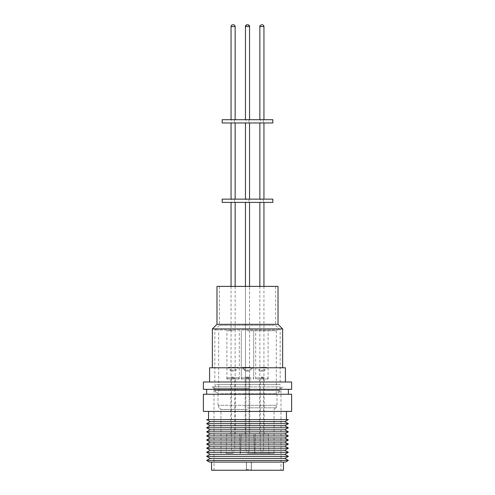<?xml version="1.0" encoding="UTF-8"?>
<svg xmlns="http://www.w3.org/2000/svg" width="495" height="495" viewBox="0 0 495 495"><rect width="100%" height="100%" fill="white"/><g stroke="black" fill="none" stroke-linecap="round" stroke-linejoin="round"><path stroke-width="0.37" stroke-dasharray="2.48 1.86" d="M245.6 119.703L249.542 119.703L245.6 119.703M260.252 119.703L263.946 119.703L260.252 119.703M232.879 119.703L235.144 119.703L232.879 119.703M260.432 119.703L263.371 119.703L260.432 119.703L260.432 122.97L263.371 122.97L260.432 122.97M263.371 119.703L263.371 122.97M246.027 119.703L248.973 119.703L246.027 119.703L246.027 122.97L248.973 122.97L246.027 122.97M248.973 119.703L248.973 122.97M231.629 119.703L234.568 119.703L231.629 119.703L231.629 122.97L234.568 122.97L231.629 122.97M234.568 119.703L234.568 122.97M222.168 122.97L272.832 122.97M222.168 119.703L272.832 119.703M232.879 122.97L235.144 122.97L232.879 122.97M232.879 199.138L235.144 199.138L232.879 199.138M249.369 122.97L245.458 122.97L249.369 122.97M249.369 199.138L245.458 199.138L249.369 199.138M260.252 122.97L263.946 122.97L260.252 122.97M260.252 199.138L263.946 199.138L260.252 199.138M245.6 199.138L249.542 199.138L245.6 199.138M260.432 199.138L263.371 199.138L260.432 199.138L260.432 202.406L263.371 202.406L260.432 202.406M263.371 199.138L263.371 202.406M246.027 199.138L248.973 199.138L246.027 199.138L246.027 202.406L248.973 202.406L246.027 202.406M248.973 199.138L248.973 202.406M231.629 199.138L234.568 199.138L231.629 199.138L231.629 202.406L234.568 202.406L231.629 202.406M234.568 199.138L234.568 202.406M222.168 202.406L272.832 202.406M222.168 199.138L272.832 199.138M245.6 202.406L249.542 202.406L245.6 202.406M247.636 370.149L245.458 370.149L247.636 370.149M247.828 367.346L242.649 367.346L247.828 367.346M247.141 367.81L252.809 367.81L247.141 367.81M245.6 371.077L249.542 371.077L245.6 371.077M247.636 371.077L245.458 371.077L247.636 371.077M260.252 202.406L263.946 202.406L260.252 202.406M261.199 370.149L263.946 370.149L261.199 370.149M260.228 367.346L266.749 367.346L260.228 367.346M263.73 367.81L256.589 367.81L263.73 367.81M260.252 371.077L263.946 371.077L260.252 371.077M220.467 393.766L276.303 393.766L220.467 393.766M217.169 390.252L279.817 390.252L217.169 390.252M217.169 384.454L279.817 384.454L217.169 384.454M233.102 330.765L226.889 330.765L233.102 330.765M233.102 378.978L226.889 378.978L233.102 378.978M261.898 330.765L268.111 330.765L261.898 330.765M261.898 378.978L268.111 378.978L261.898 378.978M247.5 330.765L276.303 330.765L247.5 330.765M247.5 378.978L241.288 378.978L247.5 378.978M251.163 377.753L241.783 377.753L251.163 377.753M251.163 378.978L241.783 378.978L251.163 378.978M245.774 377.753L250.198 377.753L245.774 377.753M263.872 377.753L256.181 377.753L263.872 377.753M263.872 378.978L256.181 378.978L263.872 378.978M260.97 377.753L264.596 377.753L260.97 377.753M227.465 377.753L238.819 377.753L227.465 377.753M227.465 378.978L238.819 378.978L227.465 378.978M235.756 377.753L230.404 377.753L235.756 377.753M250.606 367.346L242.649 367.346L250.606 367.346M246.188 370.149L249.542 370.149L246.188 370.149M233.318 371.077L231.054 371.077L233.318 371.077M228.319 367.346L237.947 367.346L228.319 367.346M227.867 367.81L238.411 367.81L227.867 367.81M235.113 370.149L231.054 370.149L235.113 370.149M232.879 202.406L235.144 202.406L232.879 202.406M216.371 384.454L280.182 384.454L216.371 384.454M278.629 329.942L214.818 329.942L278.629 329.942M274.23 325.326L219.434 325.326L274.23 325.326M274.23 286.395L219.434 286.395L274.23 286.395M216.977 286.395L278.023 286.395M216.977 324.312L278.023 324.312M212.361 328.928L282.639 328.928M214.038 367.822L282.639 367.822L214.038 367.822M212.361 367.779L282.639 367.779M211.39 381.998L285.417 381.998L211.39 381.998M278.753 386.904L214.199 386.904L278.753 386.904M278.753 390.456L214.199 390.456L278.753 390.456M275.183 394.255L218.004 394.255L275.183 394.255M275.183 405.287L218.004 405.287L275.183 405.287M247.5 407.818L276.303 407.818L247.5 407.818M247.5 405.287L276.303 405.287L247.5 405.287M247.5 453.333L274.057 453.333L247.5 453.333M233.102 453.333L226.153 453.333L233.102 453.333M233.102 434.134L226.654 434.134L233.102 434.134M247.5 434.134L241.059 434.134L247.5 434.134M261.898 453.333L268.847 453.333L261.898 453.333M261.898 434.134L268.346 434.134L261.898 434.134M234.791 378.978L231.382 378.978L234.791 378.978M234.791 378.161L231.382 378.161L234.791 378.161M246.399 378.978L249.214 378.978L246.399 378.978M246.399 378.161L249.214 378.161L246.399 378.161M261.31 378.978L263.618 378.978L261.31 378.978M261.31 378.161L263.618 378.161L261.31 378.161M232.922 378.161L234.735 378.161L232.922 378.161M248.997 378.161L245.867 378.161L248.997 378.161M260.58 378.161L263.538 378.161L260.58 378.161M245.879 389.355L288.356 389.355L245.879 389.355M245.879 394.255L288.356 394.255L245.879 394.255M203.377 394.255L291.623 394.255M203.377 411.419L291.623 411.419M245.953 411.419L286.457 411.419L245.953 411.419M245.953 419.587L286.457 419.587L245.953 419.587M210.183 421.629L284.817 421.629M206.644 419.587L288.356 419.587M206.644 423.671L288.356 423.671M210.183 425.719L284.817 425.719M206.644 427.76L288.356 427.76M210.183 429.802L284.817 429.802M206.644 431.844L288.356 431.844M210.183 433.886L284.817 433.886M206.644 435.928L288.356 435.928M210.183 437.976L284.817 437.976M206.644 440.018L288.356 440.018M210.183 442.06L284.817 442.06M206.644 444.102L288.356 444.102M210.183 446.144L284.817 446.144M206.644 448.185L288.356 448.185M210.183 450.227L284.817 450.227M206.644 452.275L288.356 452.275M210.183 454.317L284.817 454.317M206.644 456.359L288.356 456.359M210.183 458.401L284.817 458.401M206.644 460.443L288.356 460.443M209.472 462.076L285.528 462.076M251.373 470.25L251.373 462.076L211.544 462.076L251.373 462.076L251.373 470.25L283.456 470.25M251.274 470.25L213.995 470.25L246.473 470.25L246.473 462.076L246.38 470.25M251.274 468.183L251.194 462.076L251.274 468.183M248.83 462.076L246.46 462.076L248.83 462.076M248.83 388.538L213.995 388.538L248.83 388.538M248.898 386.904L212.361 386.904L248.898 386.904M203.377 381.998L291.623 381.998M203.377 389.355L291.623 389.355M246.343 470.25L246.38 462.076L246.343 470.25L251.243 470.25M211.544 470.25L246.473 470.25M246.263 469.402L251.157 469.402M245.458 119.703L245.458 26.551L249.542 26.551M259.856 26.551L263.946 26.551M231.054 26.551L235.144 26.551M247.636 377.097L245.458 377.097L247.636 377.097M261.199 377.097L263.946 377.097L261.199 377.097M245.631 377.097L249.542 377.097L245.631 377.097M233.318 377.097L231.054 377.097L233.318 377.097M247.5 409.458L220.943 409.458L247.5 409.458M231.462 378.161L231.474 450.475A1.634 1.634 0 0 0 233.102 452.108A1.634 1.634 0 0 0 234.735 450.475L231.462 450.475L234.735 450.475L234.735 378.161M246.844 450.475L249.133 450.475L246.844 450.475M246.003 450.475L249.133 450.475L246.003 450.475M260.933 450.475L263.538 450.475L260.933 450.475M245.458 122.97L245.458 199.138M245.458 286.395L245.458 370.149L242.649 367.346L242.191 367.81L245.458 371.077L245.458 377.097L244.802 377.753L245.458 377.097L245.458 371.077L242.191 367.81L242.649 367.346L245.458 370.149L245.458 202.406M249.542 370.149L252.351 367.346L252.809 367.81L249.542 371.077L249.542 377.097L250.198 377.753L249.542 377.097L249.542 371.077L252.809 367.81L252.351 367.346L249.542 370.149L249.542 286.395L249.542 370.149M259.856 286.395L259.856 370.149L257.053 367.346L256.589 367.81L259.856 371.077L259.856 377.097L259.207 377.753M263.946 286.395L263.946 370.149L266.749 367.346L267.213 367.81L263.946 371.077L263.946 377.097L264.596 377.753M276.303 330.765L276.303 393.766L279.817 390.252L279.817 384.454M226.889 378.978L226.889 330.765M255.692 378.978L255.692 330.765M241.288 378.978L241.288 330.765L241.288 378.978M253.217 377.753L253.217 378.978L253.217 377.753M256.181 377.753L256.181 378.978M241.783 377.753L241.783 378.978L241.783 377.753M238.819 377.753L238.819 378.978M231.054 286.395L231.054 370.149L228.251 367.346L227.787 367.81L231.054 371.077L231.054 377.097L230.404 377.753M235.144 286.395L235.144 370.149L237.947 367.346L238.411 367.81L235.144 371.077L235.144 377.097L235.793 377.753M219.434 286.395L219.434 325.326L214.818 329.942L214.818 384.454M214.199 386.904L214.199 390.456L218.004 394.255L218.004 405.287M276.303 407.818L276.303 405.287M220.943 453.333L220.943 409.458L219.31 407.818M274.057 453.333L274.057 409.458L275.69 407.818M226.654 434.134L226.153 453.333M241.059 434.134L240.551 453.333L241.059 434.134M255.457 434.134L254.956 453.333M230.812 434.134L230.812 378.978M245.211 434.134L245.211 378.978L245.211 434.134M259.615 434.134L259.615 378.978M231.382 378.161L231.382 378.978M245.786 378.161L245.786 378.978L245.786 378.161M249.214 378.161L249.214 378.978L249.214 378.161M263.618 378.161L263.618 378.978M245.867 378.161L245.867 450.475A1.634 1.634 0 0 0 247.5 452.108A1.634 1.634 0 0 0 249.133 450.475A1.634 1.634 0 0 1 247.5 452.108A1.634 1.634 0 0 1 245.867 450.475L245.867 378.161M260.265 378.161L260.265 450.475A1.634 1.634 0 0 0 261.898 452.108A1.634 1.634 0 0 0 263.538 450.475L263.538 378.161M282.639 386.904L281.005 388.538L281.005 470.25M213.995 470.25L213.995 388.538L212.361 386.904M249.133 378.161L249.133 450.475L249.133 378.161M260.184 378.161L260.184 378.978M234.816 378.161L234.816 378.978M264.188 434.134L264.188 378.978M249.789 434.134L249.789 378.978L249.789 434.134M235.385 434.134L235.385 378.978M268.346 434.134L268.847 453.333M253.941 434.134L254.449 453.333L253.941 434.134M239.543 434.134L240.044 453.333M218.697 407.818L218.697 405.287M280.801 386.904L280.801 390.456L276.996 394.255L276.996 405.287M275.567 286.395L275.567 325.326L280.182 329.942L280.182 384.454M215.183 384.454L215.183 390.252L218.697 393.766L218.697 330.765M227.378 377.753L227.378 378.978M267.622 377.753L267.622 378.978M253.712 378.978L253.712 330.765L253.712 378.978M268.111 378.978L268.111 330.765M239.308 378.978L239.308 330.765M249.418 25.895L249.103 25.369M248.719 25.035L248.292 24.837"/><path stroke-width="0.74" d="M247.729 24.75L248.292 24.837M262.096 24.75L261.657 24.75L262.096 24.75M222.168 122.97L222.168 119.703L272.832 119.703L272.832 122.97L222.168 122.97M222.168 202.406L222.168 199.138L272.832 199.138L272.832 202.406L222.168 202.406M216.977 324.312L278.023 324.312L278.023 286.395L216.977 286.395L216.977 324.312L212.361 328.928L212.361 367.779M278.023 324.312L282.639 328.928L212.361 328.928M285.417 381.998L285.417 367.779L209.583 367.779L209.583 381.998M245.749 394.255L203.377 394.255L203.377 411.419L291.623 411.419L291.623 394.255L245.749 394.255M246.015 421.629L210.183 421.629L206.644 419.587L288.356 419.587L284.817 421.629L246.015 421.629M206.644 423.671L210.183 425.719L284.817 425.719L288.356 423.671L206.644 423.671L210.183 421.629M206.644 427.76L210.183 429.802L284.817 429.802L288.356 427.76L206.644 427.76L210.183 425.719M206.644 431.844L210.183 433.886L284.817 433.886L288.356 431.844L206.644 431.844L210.183 429.802M206.644 435.928L210.183 437.976L284.817 437.976L288.356 435.928L206.644 435.928L210.183 433.886M206.644 440.018L210.183 442.06L284.817 442.06L288.356 440.018L206.644 440.018L210.183 437.976M206.644 444.102L210.183 446.144L284.817 446.144L288.356 444.102L206.644 444.102L210.183 442.06M206.644 448.185L210.183 450.227L284.817 450.227L288.356 448.185L206.644 448.185L210.183 446.144M206.644 452.275L210.183 454.317L284.817 454.317L288.356 452.275L206.644 452.275L210.183 450.227M206.644 456.359L210.183 458.401L284.817 458.401L288.356 456.359L206.644 456.359L210.183 454.317M206.644 460.443L209.472 462.076L285.528 462.076L288.356 460.443L206.644 460.443L210.183 458.401M283.456 462.076L283.456 470.25L211.544 470.25L211.544 462.076M245.749 381.998L203.377 381.998L203.377 389.355L291.623 389.355L291.623 381.998L245.749 381.998M249.418 25.895L249.542 26.551L245.458 26.551L245.458 119.703M262.146 24.75C263.241 24.855 263.835 25.455 263.946 26.551L259.856 26.551L259.856 119.703M235.144 119.703L235.144 26.551L231.054 26.551C231.165 25.455 231.759 24.855 232.854 24.75M245.458 26.551C245.563 25.455 246.163 24.855 247.253 24.75C245.545 25.728 244.945 26.328 245.458 26.551L245.458 26.507M259.856 26.551C259.361 26.173 259.962 25.573 261.657 24.75M235.144 26.551C235.038 25.455 234.438 24.855 233.343 24.75M235.144 122.97L235.144 199.138M259.856 122.97L259.856 199.138M245.458 122.97L245.458 199.138M245.458 202.406L245.458 286.395M259.856 202.406L259.856 286.395M235.144 202.406L235.144 286.395M282.639 328.928L282.639 367.779M206.644 389.355L206.644 394.255M208.544 411.419L208.544 419.587M284.817 458.401L288.356 460.443M284.817 454.317L288.356 456.359M284.817 450.227L288.356 452.275M284.817 446.144L288.356 448.185M284.817 442.06L288.356 444.102M284.817 437.976L288.356 440.018M284.817 433.886L288.356 435.928M284.817 429.802L288.356 431.844M284.817 425.719L288.356 427.76M284.817 421.629L288.356 423.671M286.457 411.419L286.457 419.587M288.356 389.355L288.356 394.255M231.054 202.406L231.054 286.395M249.542 202.406L249.542 286.395L249.542 202.406M263.946 202.406L263.946 286.395M249.542 122.97L249.542 199.138L249.542 122.97M263.946 122.97L263.946 199.138M231.054 122.97L231.054 199.138M231.054 26.551L231.054 119.703M249.103 25.369L248.719 25.035M249.542 26.551L249.542 119.703L249.542 26.551C250.055 26.328 249.455 25.728 247.748 24.75M263.946 26.551L263.946 119.703"/></g></svg>
